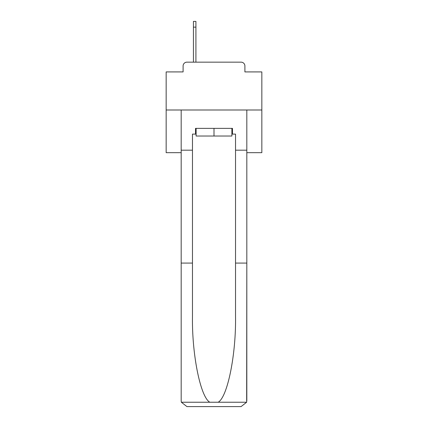 <?xml version="1.0" encoding="UTF-8"?>
<svg xmlns="http://www.w3.org/2000/svg" width="428" height="428" viewBox="0 0 428 428"><rect width="100%" height="100%" fill="white"/><g stroke="black" fill="none" stroke-linecap="round" stroke-linejoin="round"><path stroke-width="0.64" d="M183.098 65.987L183.098 71.92L183.098 65.987A3.825 3.825 0 0 1 186.924 62.156L193.429 62.156L193.429 21.4L195.917 21.4L195.917 62.156L199.074 62.156M246.817 152.673L261.84 152.673L261.84 71.92L244.902 71.92L244.902 65.987A3.825 3.825 0 0 0 241.076 62.156L186.924 62.156M261.84 109.996L166.16 109.996L166.16 71.92L183.098 71.92M166.16 109.996L166.16 152.673L181.183 152.673M228.927 62.156L241.076 62.156M244.902 71.92L244.902 65.987M231.89 134.108L232.468 134.108L232.468 128.368L195.532 128.368L195.532 134.108L192.472 134.108L192.472 263.081L181.183 263.081L181.183 400.859L181.349 402.234L186.924 406.6L241.076 406.6L246.651 402.234L246.817 263.081L246.817 400.859M226.535 406.6L241.076 406.6L226.535 406.6M192.472 263.081L192.472 316.613C191.878 354.635 200.518 397.238 209.832 402.234L218.168 402.234C227.482 397.238 236.122 354.635 235.528 316.613L235.528 134.108L232.468 134.108M181.183 400.859L181.183 109.996L246.817 109.996L246.817 150.185L235.528 150.185M192.472 150.185L181.183 150.185M246.817 150.185L246.817 263.081L235.528 263.081M195.532 134.108L196.11 134.108M196.11 128.368L196.11 136.024L231.89 136.024L231.89 128.368M214 128.368L214 136.024M181.349 402.234L209.832 402.234M218.168 402.234L246.651 402.234M195.917 27.141L193.429 27.141"/></g></svg>
